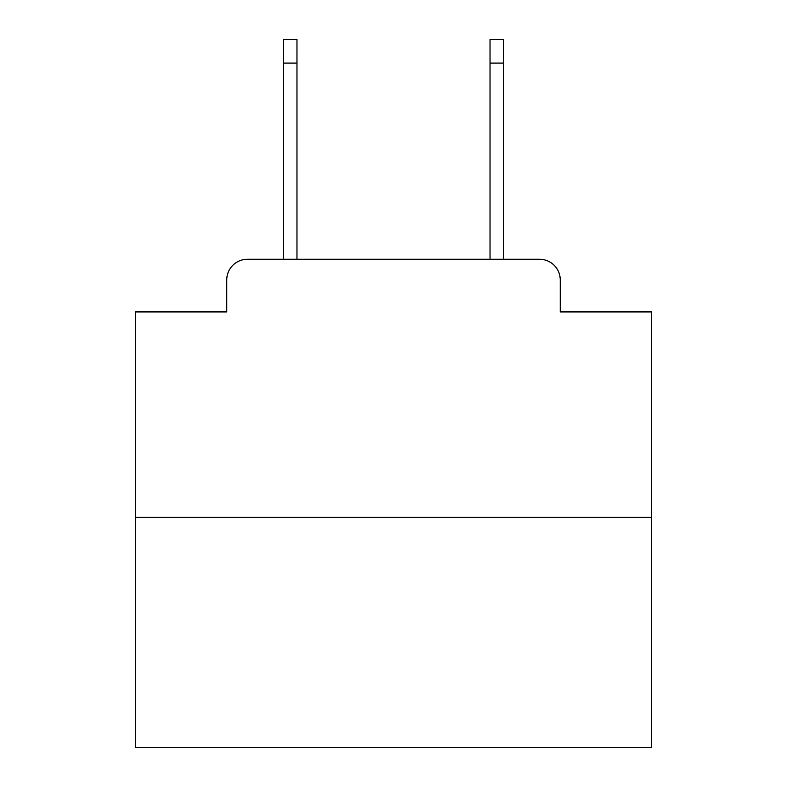 <?xml version="1.0" encoding="UTF-8"?>
<svg xmlns="http://www.w3.org/2000/svg" width="787" height="787" viewBox="0 0 787 787"><rect width="100%" height="100%" fill="white"/><g stroke="black" fill="none" stroke-linecap="round" stroke-linejoin="round"><path stroke-width="1.18" d="M226.754 279.926L226.754 311.927L226.754 279.926A20.649 20.649 0 0 1 247.403 259.277L283.536 259.277L283.536 39.35L296.965 39.35L296.965 259.277L312.96 259.277M651.626 517.403L135.374 517.403L135.374 747.65L651.626 747.65L651.626 311.927L560.246 311.927L560.246 279.926A20.649 20.649 0 0 0 539.597 259.277L247.403 259.277M135.374 517.403L135.374 311.927L226.754 311.927M474.04 259.277L490.035 259.277L490.035 39.35L503.464 39.35L503.464 259.277L539.597 259.277M560.246 311.927L560.246 279.926M283.536 63.098L296.965 63.098M503.464 63.098L490.035 63.098"/></g></svg>
